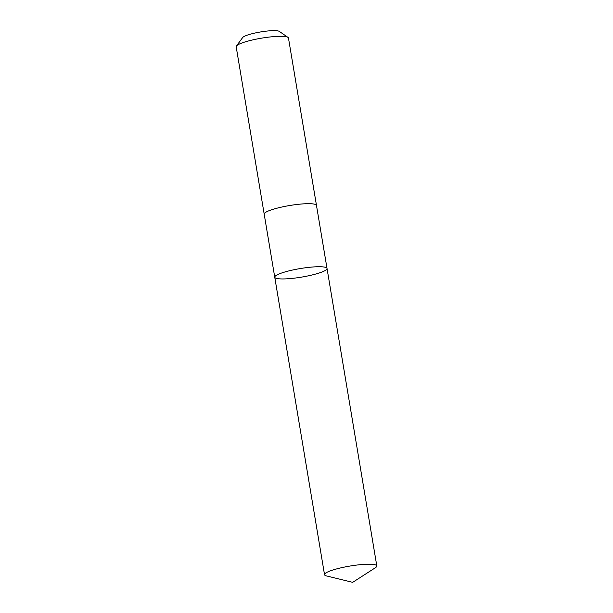 <?xml version="1.0" encoding="UTF-8"?>
<svg xmlns="http://www.w3.org/2000/svg" width="613" height="613" viewBox="0 0 613 613"><rect width="100%" height="100%" fill="white"/><g stroke="black" fill="none" stroke-linecap="round" stroke-linejoin="round"><path stroke-width="0.92" d="M264.203 214.19A26.505 4.329 -9.5 0 1 264.195 214.167A26.505 4.329 -9.5 0 1 289.551 205.539A26.505 4.329 -9.5 0 1 316.477 205.393A26.505 4.329 -9.5 0 1 316.477 205.416L327.028 268.463A26.505 4.329 170.5 0 0 300.171 268.571A26.505 4.329 170.5 0 0 274.747 277.214A26.505 4.329 170.5 0 0 274.754 277.237A26.505 4.329 170.5 0 0 301.673 277.099A26.505 4.329 170.5 0 0 327.028 268.463A26.505 4.329 170.5 0 0 300.171 268.571A26.505 4.329 170.5 0 0 274.747 277.214A26.505 4.329 170.5 0 0 274.754 277.237L324.53 574.695A26.505 4.329 -9.5 0 1 349.885 566.067A26.505 4.329 -9.5 0 1 376.811 565.922A26.505 4.329 -9.5 0 1 376.811 565.945A26.505 4.329 -9.5 0 1 375.363 567.745L352.682 582.35L326.484 575.929A26.505 4.329 -9.5 0 1 324.53 574.718A26.505 4.329 -9.5 0 1 324.53 574.695M264.211 214.228A26.505 4.329 -9.5 0 1 264.195 214.167A26.505 4.329 -9.5 0 1 289.551 205.539A26.505 4.329 -9.5 0 1 316.477 205.393A26.505 4.329 -9.5 0 1 316.484 205.416A26.505 4.329 -9.5 0 1 316.492 205.485M316.484 205.416L288.47 38.052A26.505 4.329 -9.5 0 1 288.47 38.052A26.505 4.329 -9.5 0 0 287.995 37.401A26.505 4.329 -9.5 0 0 261.613 38.152A26.505 4.329 -9.5 0 0 236.426 46.029A26.505 4.329 -9.5 0 0 236.189 46.803L274.747 277.214M236.426 46.029L242.664 37.546A18.857 3.08 -9.5 0 1 260.579 31.945A18.857 3.08 -9.5 0 1 279.336 31.409L287.995 37.401M327.028 268.463L376.811 565.945"/></g></svg>
